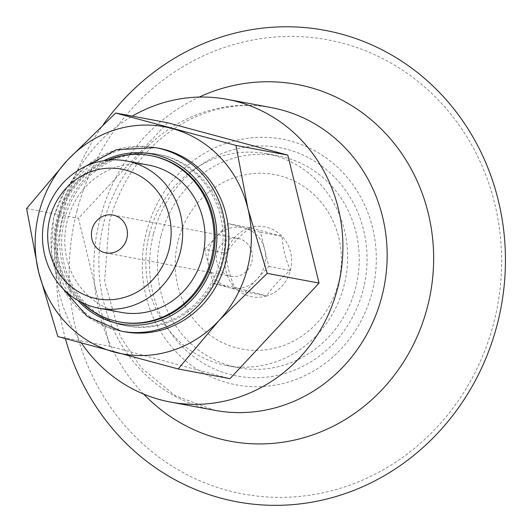 <?xml version="1.0" encoding="UTF-8"?>
<svg xmlns="http://www.w3.org/2000/svg" width="532" height="532" viewBox="0 0 532 532"><rect width="100%" height="100%" fill="white"/><g stroke="black" fill="none" stroke-linecap="round" stroke-linejoin="round"><path stroke-width="0.4" stroke-dasharray="2.66 2" d="M266.645 295.952A35.564 33.21 100.6 0 1 234.565 287.313A35.564 33.21 100.6 0 1 226.24 253.192A35.564 33.21 100.6 0 1 249.987 227.703A35.564 33.21 100.6 0 1 282.066 236.341A35.564 33.21 100.6 0 1 290.392 270.469A35.564 33.21 100.6 0 1 266.645 295.952L234.565 287.313C229.625 275.609 226.851 264.231 226.24 253.192C231.919 244.341 239.839 235.849 249.987 227.703L282.066 236.341C282.638 247.234 285.418 258.612 290.392 270.469C280.351 278.502 272.431 286.994 266.645 295.952L245.099 291.922L229.059 287.606A30.796 28.761 100.6 0 1 208.857 266.226A30.796 28.761 100.6 0 1 208.99 250.319A30.796 28.761 100.6 0 1 216.564 236.421A30.796 28.761 100.6 0 1 244.474 227.995A30.796 28.761 100.6 0 1 264.683 249.375A30.796 28.761 100.6 0 1 256.976 279.18A30.796 28.761 100.6 0 1 229.059 287.606L213.019 283.283L204.687 249.162L226.24 253.192M217.063 252.687A19.245 17.975 100.6 0 1 237.964 238.442A19.245 17.975 100.6 0 1 252.095 260.667A19.245 17.975 100.6 0 1 230.888 276.281A19.245 17.975 100.6 0 1 217.063 252.687M178.247 240.271A88.764 82.892 100.6 0 1 317.591 198.21A88.764 82.892 100.6 0 1 279.114 347.01A88.764 82.892 100.6 0 1 178.247 240.271M149.499 233.482A107.79 100.661 100.6 0 1 266.545 153.708A107.79 100.661 100.6 0 1 345.674 278.17A107.79 100.661 100.6 0 1 226.911 365.617A107.79 100.661 100.6 0 1 149.499 233.482M161.083 235.649A107.79 100.661 100.6 0 1 278.13 155.876A107.79 100.661 100.6 0 1 357.258 280.337A107.79 100.661 100.6 0 1 238.502 367.778A107.79 100.661 100.6 0 1 161.083 235.649M77.027 210.785A230.974 215.693 100.6 0 1 439.632 101.353A230.974 215.693 100.6 0 1 339.496 488.542A230.974 215.693 100.6 0 1 77.027 210.785M65.423 338.678A239.812 223.945 100.6 0 1 64.625 207.812A239.812 223.945 100.6 0 1 103.487 124.229M81.509 343.133A153.987 143.8 100.6 0 1 59.857 213.285A153.987 143.8 100.6 0 1 132.308 116.136M167.52 122.726L78.47 218.3L109.705 346.266L230.004 378.658M204.687 249.162L228.434 223.673L260.514 232.311L268.846 266.439L245.099 291.922M213.019 283.283L234.565 287.313M228.434 223.673L249.987 227.703M260.514 232.311L282.066 236.341M268.846 266.439L290.392 270.469M121.11 312.364A74.899 69.945 100.6 0 1 67.311 220.547A74.899 69.945 100.6 0 1 148.647 165.12M81.21 302.223A84.601 79.002 100.6 0 1 58.56 218.193A84.601 79.002 100.6 0 1 107.783 160.159M64.591 219.124A87.215 81.449 100.6 0 1 159.301 154.579A87.215 81.449 100.6 0 1 223.327 255.287A87.215 81.449 100.6 0 1 127.234 326.043A87.215 81.449 100.6 0 1 64.591 219.124M62.696 218.772A87.215 81.449 100.6 0 1 157.405 154.227A87.215 81.449 100.6 0 1 221.432 254.934A87.215 81.449 100.6 0 1 125.339 325.69A87.215 81.449 100.6 0 1 62.696 218.772M124.209 331.742A93.379 87.201 100.6 0 1 57.143 217.275A93.379 87.201 100.6 0 1 158.543 148.175M120.405 322.099A84.601 79.002 100.6 0 1 59.644 218.393A84.601 79.002 100.6 0 1 151.514 155.79M57.842 336.563L109.705 346.266M26.6 208.597L78.47 218.3M153.529 233.615A116.162 108.481 100.6 0 1 335.892 178.572A116.162 108.481 100.6 0 1 285.531 373.304A116.162 108.481 100.6 0 1 153.529 233.615M146.539 231.653A125 116.727 100.6 0 1 342.768 172.428A125 116.727 100.6 0 1 288.577 381.963A125 116.727 100.6 0 1 146.539 231.653M143.66 394.086A181.485 169.482 100.6 0 1 100.029 218.758A181.485 169.482 100.6 0 1 199.214 97.077M104.106 221.565A153.987 143.8 100.6 0 1 271.32 107.604C242.998 102.417 215.154 106.726 187.796 120.531C148.727 141.505 122.526 175.374 109.193 222.137L104.591 281.268L120.398 336.643L141.073 367.612L174.922 395.575L214.702 410.325A153.987 143.8 100.6 0 1 104.106 221.565M121.23 331.183A93.379 87.201 100.6 0 1 54.164 216.717A93.379 87.201 100.6 0 1 155.563 147.617M77.645 300.274A86.45 80.724 100.6 0 1 57.981 217.947A86.45 80.724 100.6 0 1 103.753 160.684M105.895 252.906L230.888 276.281M112.97 215.061L237.964 238.442M226.911 365.617L238.502 367.778M266.545 153.708L278.13 155.876M125.339 325.69L127.234 326.043M157.405 154.227L159.301 154.579M85.286 166.469L65.655 188.913L53.705 216.67L51.271 253.531L62.517 288.204"/><path stroke-width="0.8" d="M178.14 368.955L57.842 336.563L38.597 271.905L26.6 208.597L67.498 160.132L115.657 113.023L235.949 145.416L247.945 208.724L267.19 273.382L219.038 320.49L178.14 368.955L230.004 378.658L319.06 283.084L287.819 155.118L167.52 122.726L115.657 113.023M219.038 320.49A115.491 107.85 100.6 0 1 114.36 352.084A115.491 107.85 100.6 0 1 38.597 271.905A115.491 107.85 100.6 0 1 67.498 160.132A115.491 107.85 100.6 0 1 172.175 128.538A115.491 107.85 100.6 0 1 247.945 208.724A115.491 107.85 100.6 0 1 219.038 320.49M92.069 229.305A19.245 17.975 100.6 0 1 112.97 215.061A19.245 17.975 100.6 0 1 127.101 237.285A19.245 17.975 100.6 0 1 105.895 252.906A19.245 17.975 100.6 0 1 92.069 229.305M103.487 124.229A239.812 223.945 100.6 0 1 452.326 107.018A239.812 223.945 100.6 0 1 387.183 473.999A239.812 223.945 100.6 0 1 65.423 338.678M132.308 116.136A153.987 143.8 100.6 0 1 227.071 99.331A153.987 143.8 100.6 0 1 340.108 277.125A153.987 143.8 100.6 0 1 170.453 402.052A153.987 143.8 100.6 0 1 81.509 343.133M126.343 160.95L148.647 165.12A74.899 69.945 100.6 0 1 203.63 251.603A74.899 69.945 100.6 0 1 121.11 312.364L98.806 308.194A74.899 69.945 100.6 0 1 45.014 216.378A74.899 69.945 100.6 0 1 126.343 160.95A74.899 69.945 100.6 0 1 181.326 247.433A74.899 69.945 100.6 0 1 98.806 308.194M107.783 160.159A84.601 79.002 100.6 0 1 150.43 155.583A84.601 79.002 100.6 0 1 212.534 253.265A84.601 79.002 100.6 0 1 119.321 321.9A84.601 79.002 100.6 0 1 81.21 302.223M158.543 148.175A93.379 87.201 100.6 0 1 227.084 255.992A93.379 87.201 100.6 0 1 124.209 331.742L121.23 331.183A93.379 87.201 100.6 0 0 224.105 255.433A93.379 87.201 100.6 0 0 155.563 147.617L158.543 148.175M150.43 155.583L151.514 155.79A84.601 79.002 100.6 0 1 213.618 253.471A84.601 79.002 100.6 0 1 120.405 322.099L119.321 321.9M235.949 145.416L287.819 155.118M267.19 273.382L319.06 283.084M49.935 217.96A65.955 61.586 100.6 0 1 153.475 186.719A65.955 61.586 100.6 0 1 124.88 297.268A65.955 61.586 100.6 0 1 49.935 217.96M199.214 97.077A181.485 169.482 100.6 0 1 411.043 168.737A181.485 169.482 100.6 0 1 367.073 403.828A181.485 169.482 100.6 0 1 143.66 394.086M227.071 99.331L271.32 107.604A153.987 143.8 100.6 0 1 384.357 285.405A153.987 143.8 100.6 0 1 214.702 410.325L170.453 402.052M103.753 160.684A86.45 80.724 100.6 0 1 205.857 193.635A86.45 80.724 100.6 0 1 184.757 306.452A86.45 80.724 100.6 0 1 77.645 300.274M62.517 288.204L87.361 316.474L121.23 331.183M155.563 147.617L116.348 149.751L85.286 166.469"/></g></svg>
